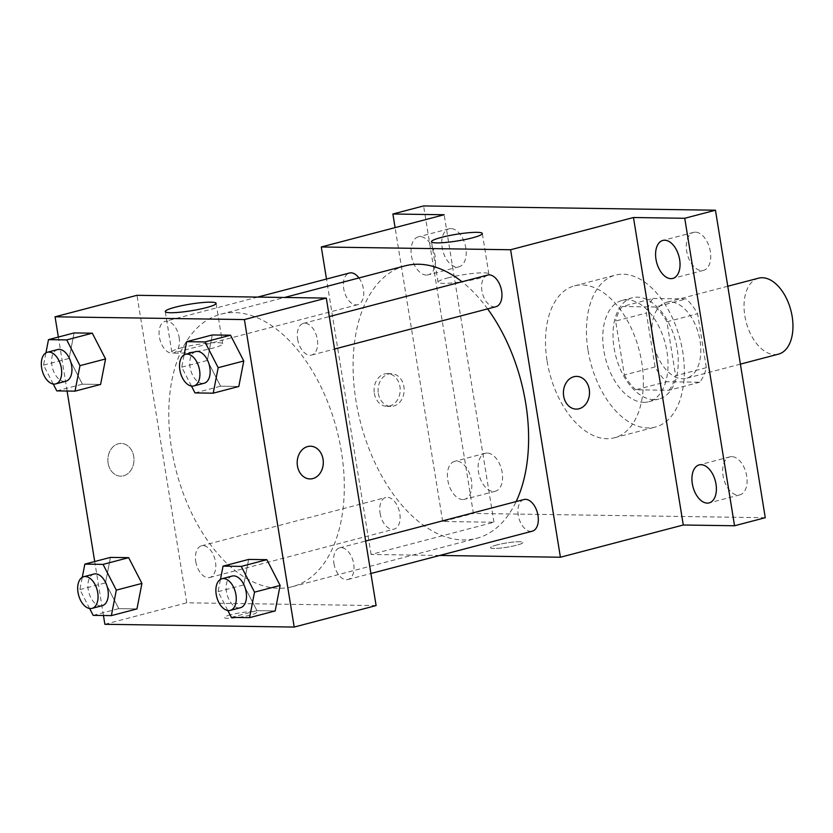<?xml version="1.0" encoding="UTF-8"?>
<svg xmlns="http://www.w3.org/2000/svg" width="833" height="833" viewBox="0 0 833 833"><rect width="100%" height="100%" fill="white"/><g stroke="black" fill="none" stroke-linecap="round" stroke-linejoin="round"><path stroke-width="0.62" stroke-dasharray="4.17 3.12" d="M758.54 278.18A39.276 23.105 -104.7 0 0 744.837 315.822A39.276 23.105 -104.7 0 0 778.459 354.15M652.687 339.989A39.276 23.105 -104.7 0 0 686.309 378.328A39.276 23.105 -104.7 0 0 698.7 334.47A39.276 23.105 -104.7 0 0 666.39 302.348A39.276 23.105 -104.7 0 0 652.687 339.989M652.999 298.453L686.205 298.943A50.688 29.821 -104.7 0 1 697.617 313.749L706.353 367.676A50.688 29.821 -104.7 0 1 699.699 382.222L666.494 381.733A50.688 29.821 -104.7 0 1 655.082 366.926L646.346 313A50.688 29.821 -104.7 0 1 652.999 298.453L622.282 306.513L655.488 307.002L686.205 298.943M699.699 382.222L668.982 390.271L635.777 389.792L666.494 381.733M655.082 366.926L624.365 374.985L615.629 321.049L646.346 313M624.365 374.985A50.688 29.821 -104.7 0 0 635.777 389.792M668.982 390.271A50.688 29.821 -104.7 0 0 675.636 375.735L706.353 367.676M655.488 307.002A50.688 29.821 -104.7 0 1 666.9 321.798L675.636 375.735M622.282 306.513A50.688 29.821 -104.7 0 0 615.629 321.049M653.926 399.642A52.364 30.811 75.3 0 1 614.848 352.078A52.364 30.811 75.3 0 1 632.341 297.745A52.364 30.811 75.3 0 1 675.428 340.582A52.364 30.811 75.3 0 1 658.913 399.049A52.364 30.811 75.3 0 1 653.926 399.642M643.69 402.329A52.364 30.811 -104.7 0 0 648.678 401.725A52.364 30.811 -104.7 0 0 665.192 343.258A52.364 30.811 -104.7 0 0 622.105 300.432A52.364 30.811 -104.7 0 0 603.842 350.62A52.364 30.811 -104.7 0 0 643.69 402.329M666.9 321.798L697.617 313.749M588.056 350.381A78.541 46.211 -104.7 0 0 655.321 427.058A78.541 46.211 -104.7 0 0 680.092 339.354A78.541 46.211 -104.7 0 0 615.462 275.098A78.541 46.211 -104.7 0 0 588.056 350.381M547.104 361.126A78.541 46.211 -104.7 0 0 614.358 437.794A78.541 46.211 -104.7 0 0 639.13 350.099A78.541 46.211 -104.7 0 0 574.51 285.844A78.541 46.211 -104.7 0 0 547.104 361.126M695.409 232.157A19.638 11.558 -104.7 0 0 693.545 232.386A19.638 11.558 -104.7 0 0 687.35 254.315A19.638 11.558 -104.7 0 0 703.51 270.371A19.638 11.558 -104.7 0 0 710.07 249.994A19.638 11.558 -104.7 0 0 695.409 232.157M450.872 228.575A19.638 11.558 -104.7 0 0 449.008 228.804A19.638 11.558 -104.7 0 0 442.812 250.723A19.638 11.558 -104.7 0 0 458.973 266.789A19.638 11.558 -104.7 0 0 465.532 246.412A19.638 11.558 -104.7 0 0 450.872 228.575M487.232 453.048A19.638 11.558 -104.7 0 0 485.358 453.267A19.638 11.558 -104.7 0 0 479.162 475.195A19.638 11.558 -104.7 0 0 495.323 491.262A19.638 11.558 -104.7 0 0 501.882 470.874A19.638 11.558 -104.7 0 0 487.232 453.048M731.77 456.63A19.638 11.558 -104.7 0 0 729.906 456.848A19.638 11.558 -104.7 0 0 723.71 478.777A19.638 11.558 -104.7 0 0 739.86 494.844A19.638 11.558 -104.7 0 0 746.42 474.466A19.638 11.558 -104.7 0 0 731.77 456.63M765.267 517.71L473.404 513.43L423.601 205.938M439.678 555.465L371.091 554.466L493.959 522.239L442.687 521.479L473.404 513.43M496.843 544.959A16.368 2.135 -9.2 0 0 490.554 547.718A16.368 2.135 -9.2 0 0 507.047 547.219A16.368 2.135 -9.2 0 0 522.853 542.491A16.368 2.135 -9.2 0 0 513.68 542.044A16.368 2.135 -9.2 0 0 496.843 544.959A16.368 2.135 -9.2 0 0 490.554 547.708A16.368 2.135 -9.2 0 0 507.047 547.208A16.368 2.135 -9.2 0 0 522.853 542.481A16.368 2.135 -9.2 0 0 513.68 542.033A16.368 2.135 -9.2 0 0 496.843 544.949M462.742 499.54A19.638 11.558 75.3 0 1 448.081 481.703A19.638 11.558 75.3 0 1 454.641 461.326A19.638 11.558 75.3 0 1 456.515 461.097A19.638 11.558 75.3 0 1 471.166 478.933A19.638 11.558 75.3 0 1 464.606 499.311A19.638 11.558 75.3 0 1 462.742 499.54M426.381 275.067A19.638 11.558 75.3 0 1 411.731 257.241A19.638 11.558 75.3 0 1 418.291 236.864A19.638 11.558 75.3 0 1 420.155 236.634A19.638 11.558 75.3 0 1 434.816 254.471A19.638 11.558 75.3 0 1 428.256 274.848A19.638 11.558 75.3 0 1 426.381 275.067M493.959 522.239L444.156 214.747M442.687 521.479L395.092 227.617M405.109 265.852A140.86 82.873 -104.7 0 0 355.972 400.86A140.86 82.873 -104.7 0 0 476.58 538.357A140.86 82.873 -104.7 0 0 516.137 501.581M487.617 308.887A140.86 82.873 -104.7 0 0 462.013 281.773M371.091 554.466L326.484 279.045M487.617 275.057A16.368 9.632 -104.7 0 0 481.911 290.738A16.368 9.632 -104.7 0 0 495.927 306.711M380.067 513.18A16.368 9.632 -104.7 0 0 394.071 529.153A16.368 9.632 -104.7 0 0 399.236 510.879A16.368 9.632 -104.7 0 0 385.773 497.499A16.368 9.632 -104.7 0 0 380.067 513.18M523.978 499.519A16.368 9.632 -104.7 0 0 518.261 515.211A16.368 9.632 -104.7 0 0 532.277 531.183M358.95 277.962A16.368 9.632 75.3 0 1 363.427 288.999A16.368 9.632 75.3 0 1 357.721 304.691A16.368 9.632 75.3 0 1 344.258 291.3A16.368 9.632 75.3 0 1 349.412 273.026M374.34 393.332A16.368 13.057 90.8 0 0 386.908 406.337A16.368 13.057 90.8 0 0 400.204 390.167A16.368 13.057 90.8 0 0 387.387 373.611A16.368 13.057 90.8 0 0 374.34 393.332M378.317 393.395A16.368 13.057 90.8 0 0 390.875 406.4A16.368 13.057 90.8 0 0 404.172 390.229A16.368 13.057 90.8 0 0 391.354 373.673A16.368 13.057 90.8 0 0 378.317 393.395M576.217 409.107L576.217 409.107A16.368 13.057 -89.2 0 1 563.4 392.562A16.368 13.057 -89.2 0 1 576.696 376.391L576.707 376.391M447.946 277.878A25.74 3.363 170.8 0 1 474.435 273.286A25.74 3.363 170.8 0 1 488.867 273.984A25.74 3.363 170.8 0 1 464.002 281.419A25.74 3.363 170.8 0 1 438.054 282.22A25.74 3.363 170.8 0 1 447.946 277.878M171.66 449.206A140.86 82.873 -104.7 0 0 292.279 586.692A140.86 82.873 -104.7 0 0 336.699 429.422A140.86 82.873 -104.7 0 0 220.807 314.197A140.86 82.873 -104.7 0 0 171.66 449.206M179.126 337.344A16.368 9.632 75.3 0 1 173.41 353.025A16.368 9.632 75.3 0 1 159.946 339.645A16.368 9.632 75.3 0 1 165.111 321.371A16.368 9.632 75.3 0 1 179.126 337.344M333.96 563.545A16.368 9.632 -104.7 0 0 347.975 579.518A16.368 9.632 -104.7 0 0 353.13 561.244A16.368 9.632 -104.7 0 0 339.666 547.864A16.368 9.632 -104.7 0 0 333.96 563.545M195.755 561.525A16.368 9.632 -104.7 0 0 209.77 577.498A16.368 9.632 -104.7 0 0 214.924 559.224A16.368 9.632 -104.7 0 0 201.461 545.834A16.368 9.632 -104.7 0 0 195.755 561.525M297.61 339.083A16.368 9.632 -104.7 0 0 311.615 355.056A16.368 9.632 -104.7 0 0 316.779 336.782A16.368 9.632 -104.7 0 0 303.316 323.402A16.368 9.632 -104.7 0 0 297.61 339.083M376.099 605.581L186.779 602.8L136.976 295.309M104.864 624.292L186.779 602.8M230.626 614.785A16.368 2.135 -9.2 0 0 224.337 617.545A16.368 2.135 -9.2 0 0 240.831 617.045A16.368 2.135 -9.2 0 0 256.637 612.317A16.368 2.135 -9.2 0 0 247.463 611.87A16.368 2.135 -9.2 0 0 230.626 614.785M238.811 386.47L220.589 386.2L207.334 360.439L212.29 334.949L207.334 360.439L220.589 386.2L238.811 386.47M136.966 608.913L118.744 608.642L105.489 582.881L110.445 557.392L105.489 582.881L118.744 608.642L136.966 608.913M103.448 615.504L94.702 561.525M67.088 391.041L58.352 337.053M275.171 610.933L256.949 610.662L243.694 584.912L248.651 559.422L243.694 584.912L256.949 610.662L275.171 610.933M100.606 384.44L82.394 384.18L69.129 358.419L74.085 332.929L69.129 358.419L82.394 384.18L100.606 384.44M108.123 463.158A16.368 13.057 90.8 0 0 120.681 476.164A16.368 13.057 90.8 0 0 133.978 459.993A16.368 13.057 90.8 0 0 121.16 443.437A16.368 13.057 90.8 0 0 108.123 463.158A16.368 13.057 90.8 0 0 120.691 476.164A16.368 13.057 90.8 0 0 133.988 459.993A16.368 13.057 90.8 0 0 121.17 443.437A16.368 13.057 90.8 0 0 108.134 463.158M310.001 478.933L310.001 478.933A16.368 13.057 -89.2 0 1 297.183 462.388A16.368 13.057 -89.2 0 1 310.48 446.217L310.49 446.217M181.729 347.705A25.74 3.363 170.8 0 1 208.219 343.113A25.74 3.363 170.8 0 1 222.65 343.81A25.74 3.363 170.8 0 1 197.775 351.245A25.74 3.363 170.8 0 1 171.827 352.047A25.74 3.363 170.8 0 1 181.729 347.705M230.626 614.775A16.368 2.135 -9.2 0 0 224.327 617.534A16.368 2.135 -9.2 0 0 240.831 617.034A16.368 2.135 -9.2 0 0 256.637 612.307A16.368 2.135 -9.2 0 0 247.463 611.859A16.368 2.135 -9.2 0 0 230.626 614.775M53.26 384.034L43.535 365.135L45.919 352.848M57.602 349.568A16.368 9.632 -104.7 0 0 51.885 365.25A16.368 9.632 -104.7 0 0 65.901 381.222M56.79 390.885L82.394 384.18M43.535 365.135L69.129 358.419M191.465 386.054L181.74 367.155L184.124 354.879M195.807 351.599A16.368 9.632 -104.7 0 0 190.091 367.28A16.368 9.632 -104.7 0 0 204.106 383.253M194.995 392.916L220.589 386.2M181.74 367.155L207.334 360.439M89.62 608.496L79.885 589.597L82.28 577.321M93.952 574.041A16.368 9.632 -104.7 0 0 88.246 589.722A16.368 9.632 -104.7 0 0 102.261 605.695M93.15 615.358L118.744 608.642M79.885 589.597L105.489 582.881M227.826 610.516L218.09 591.628L220.485 579.341M232.157 576.061A16.368 9.632 -104.7 0 0 226.451 591.742A16.368 9.632 -104.7 0 0 240.466 607.715M231.355 617.378L256.949 610.662M218.09 591.628L243.694 584.912M727.782 286.24L666.39 302.348M740.402 364.136L686.309 378.328M648.678 401.725L658.913 399.049M622.105 300.432L632.341 297.745M614.358 437.794L655.321 427.058M574.51 285.844L615.462 275.098M729.906 456.848L699.179 464.908M739.86 494.844L709.143 502.893M485.358 453.267L454.641 461.326M495.323 491.262L464.606 499.311M449.008 228.804L418.291 236.864M458.973 266.789L428.256 274.848M693.545 232.386L662.829 240.445M703.51 270.371L672.793 278.43M391.354 373.673L387.387 373.611M390.875 406.4L386.908 406.337M488.867 273.984L482.317 233.5M438.054 282.22L431.494 241.737M292.279 586.692L476.58 538.357M220.807 314.197L284.542 297.475M257.709 297.079L165.111 321.371M357.721 304.691L173.41 353.025M347.975 579.518L370.904 573.5M339.666 547.864L365.656 541.044M209.77 577.498L394.071 529.153M201.461 545.834L385.773 497.499M311.615 355.056L334.554 349.037M303.316 323.402L329.295 316.582M222.65 343.81L216.091 303.327M171.827 352.047L165.278 311.563"/><path stroke-width="1.25" d="M740.402 364.136L778.459 354.15A39.276 23.105 -104.7 0 0 790.85 310.303A39.276 23.105 -104.7 0 0 758.54 278.18L727.782 286.24M395.092 227.617L392.884 213.998L423.601 205.938L715.464 210.218L765.267 517.71L734.55 525.758L683.279 525.009L560.411 557.235L439.678 555.465M392.884 213.998L444.156 214.747L321.288 246.974L510.608 249.744L633.476 217.517L684.747 218.277L715.464 210.218M441.386 237.395A25.74 3.363 170.8 0 1 467.875 232.803A25.74 3.363 170.8 0 1 482.317 233.5A25.74 3.363 170.8 0 1 457.442 240.935A25.74 3.363 170.8 0 1 431.494 241.737A25.74 3.363 170.8 0 1 441.386 237.395M684.747 218.277L734.55 525.758M670.919 278.659A19.638 11.558 75.3 0 1 656.269 260.823A19.638 11.558 75.3 0 1 662.829 240.445A19.638 11.558 75.3 0 1 664.692 240.216A19.638 11.558 75.3 0 1 679.353 258.053A19.638 11.558 75.3 0 1 672.793 278.43A19.638 11.558 75.3 0 1 670.919 278.659M707.279 503.122A19.638 11.558 75.3 0 1 692.619 485.285A19.638 11.558 75.3 0 1 699.179 464.908A19.638 11.558 75.3 0 1 701.053 464.689A19.638 11.558 75.3 0 1 715.703 482.515A19.638 11.558 75.3 0 1 709.143 502.893A19.638 11.558 75.3 0 1 707.279 503.122M633.476 217.517L683.279 525.009M516.137 501.581A140.86 82.873 -104.7 0 0 487.617 308.887M462.013 281.773A140.86 82.873 -104.7 0 0 405.109 265.852L284.542 297.475M510.608 249.744L560.411 557.235M326.484 279.045L321.288 246.974M334.554 349.037L495.927 306.711A16.368 9.632 -104.7 0 0 501.081 288.447A16.368 9.632 -104.7 0 0 487.617 275.057L329.295 316.582M370.904 573.5L532.277 531.183A16.368 9.632 -104.7 0 0 537.441 512.909A16.368 9.632 -104.7 0 0 523.978 499.519L365.656 541.044M257.709 297.079L349.412 273.026A16.368 9.632 75.3 0 1 358.95 277.962M576.696 376.391A16.368 13.057 -89.2 0 1 589.254 389.396A16.368 13.057 -89.2 0 1 576.228 409.107A16.368 13.057 -89.2 0 1 563.41 392.562A16.368 13.057 -89.2 0 1 576.707 376.391A16.368 13.057 -89.2 0 1 589.264 389.396A16.368 13.057 -89.2 0 1 576.217 409.107M58.352 337.053L55.061 316.8L136.976 295.309L326.297 298.089L376.099 605.581L294.195 627.062L104.864 624.292L103.448 615.504M184.124 354.879L186.696 341.665L212.29 334.949L230.512 335.22L243.767 360.981L238.811 386.47L243.767 360.981L218.173 367.686L213.217 393.176L194.995 392.916L191.465 386.054M82.28 577.321L84.851 564.108L110.445 557.392L128.657 557.662L141.922 583.423L136.966 608.913L141.922 583.423L116.318 590.128L111.362 615.618L93.15 615.358L89.62 608.496M55.061 316.8L244.392 319.57L294.195 627.062M94.702 561.525L67.088 391.041M220.485 579.341L223.046 566.138L248.651 559.422L266.862 559.682L280.127 585.443L275.171 610.933L280.127 585.443L254.523 592.159L249.567 617.649L231.355 617.378L227.826 610.516M45.919 352.848L48.491 339.645L74.085 332.929L92.307 333.19L105.562 358.95L100.606 384.44L105.562 358.95L79.968 365.666L75.012 391.156L56.79 390.885L53.26 384.034M244.392 319.57L326.297 298.089M175.169 307.221A25.74 3.363 170.8 0 1 201.659 302.629A25.74 3.363 170.8 0 1 216.091 303.327A25.74 3.363 170.8 0 1 191.226 310.761A25.74 3.363 170.8 0 1 165.278 311.563A25.74 3.363 170.8 0 1 175.169 307.221M310.48 446.217A16.368 13.057 -89.2 0 1 323.037 459.222A16.368 13.057 -89.2 0 1 310.001 478.933A16.368 13.057 -89.2 0 1 297.183 462.388A16.368 13.057 -89.2 0 1 310.49 446.217A16.368 13.057 -89.2 0 1 323.048 459.222A16.368 13.057 -89.2 0 1 310.001 478.933M48.491 339.645L66.713 339.906L79.968 365.666M55.665 383.909L65.901 381.222A16.368 9.632 -104.7 0 0 71.065 362.959A16.368 9.632 -104.7 0 0 57.602 349.568L47.356 352.255A16.368 9.632 -104.7 0 0 41.65 367.936A16.368 9.632 -104.7 0 0 55.665 383.909A16.368 9.632 -104.7 0 0 60.819 365.645A16.368 9.632 -104.7 0 0 47.356 352.255M75.012 391.156L100.606 384.44M74.085 332.929L92.307 333.19L105.562 358.95M66.713 339.906L92.307 333.19M186.696 341.665L204.918 341.936L218.173 367.686M193.87 385.939L204.106 383.253A16.368 9.632 -104.7 0 0 209.27 364.979A16.368 9.632 -104.7 0 0 195.807 351.599L185.561 354.285A16.368 9.632 -104.7 0 0 179.855 369.967A16.368 9.632 -104.7 0 0 193.87 385.939A16.368 9.632 -104.7 0 0 199.025 367.665A16.368 9.632 -104.7 0 0 185.561 354.285M213.217 393.176L238.811 386.47M212.29 334.949L230.512 335.22L243.767 360.981M204.918 341.936L230.512 335.22M84.851 564.108L103.063 564.378L116.318 590.128M92.015 608.382L102.261 605.695A16.368 9.632 -104.7 0 0 107.415 587.421A16.368 9.632 -104.7 0 0 93.952 574.041L83.717 576.717A16.368 9.632 -104.7 0 0 78.01 592.409A16.368 9.632 -104.7 0 0 92.015 608.382A16.368 9.632 -104.7 0 0 97.18 590.108A16.368 9.632 -104.7 0 0 83.717 576.717M111.362 615.618L136.966 608.913M110.445 557.392L128.657 557.662L141.922 583.423M103.063 564.378L128.657 557.662M223.046 566.128L241.268 566.398L254.523 592.159M230.22 610.402L240.466 607.715A16.368 9.632 -104.7 0 0 245.62 589.452A16.368 9.632 -104.7 0 0 232.157 576.061L221.922 578.748A16.368 9.632 -104.7 0 0 216.205 594.429A16.368 9.632 -104.7 0 0 230.22 610.402A16.368 9.632 -104.7 0 0 235.385 592.138A16.368 9.632 -104.7 0 0 221.922 578.748M249.567 617.649L275.171 610.933M248.651 559.422L266.862 559.682L280.127 585.443M241.268 566.398L266.862 559.682"/></g></svg>
